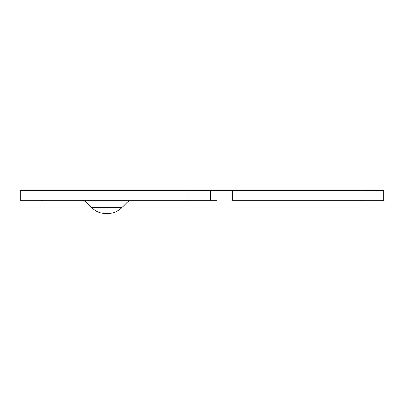 <?xml version="1.0" encoding="UTF-8"?>
<svg xmlns="http://www.w3.org/2000/svg" width="404" height="404" viewBox="0 0 404 404"><rect width="100%" height="100%" fill="white"/><g stroke="black" fill="none" stroke-linecap="round" stroke-linejoin="round"><path stroke-width="0.61" d="M82.901 190.314L130.638 190.314L82.901 190.314M106.646 213.686A21.644 21.644 0 0 1 91.344 207.348L85.961 201.97A4.328 4.328 0 0 0 82.901 200.702A4.328 4.328 0 0 1 85.961 201.97L127.578 201.97A4.328 4.328 0 0 1 130.638 200.702A4.328 4.328 0 0 0 127.578 201.97L85.961 201.97L91.344 207.348A21.644 21.644 0 0 0 106.646 213.686L106.898 213.686A21.644 21.644 0 0 0 122.2 207.348L91.344 207.348L122.2 207.348L127.578 201.97L122.2 207.348A21.644 21.644 0 0 1 106.898 213.686M216.999 200.702L189.016 200.702L210.656 200.702L210.656 190.314L232.3 190.314L232.3 200.702L362.156 200.702L362.156 190.314L362.156 200.702L232.3 200.702L232.3 190.314L383.8 190.314L383.8 200.702L362.156 200.702L383.8 200.702L383.8 190.314L216.999 190.314M210.656 190.314L20.2 190.314L20.2 200.702L41.844 200.702L20.2 200.702L20.2 190.314L189.016 190.314L189.016 200.702L41.844 200.702L41.844 190.314L41.844 200.702L189.016 200.702L189.016 190.314L210.656 190.314L210.656 200.702"/></g></svg>
